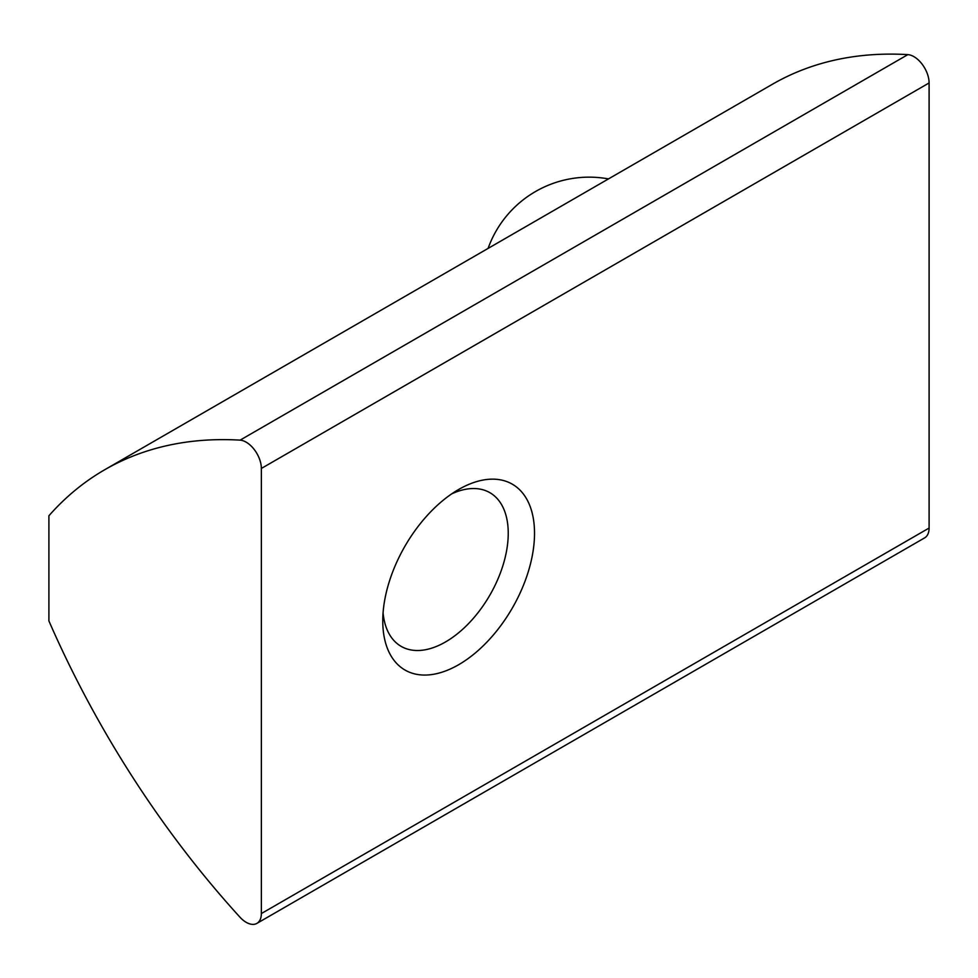 <?xml version="1.0" encoding="UTF-8"?>
<svg xmlns="http://www.w3.org/2000/svg" width="978" height="978" viewBox="0 0 978 978"><rect width="100%" height="100%" fill="white"/><g stroke="black" fill="none" stroke-linecap="round" stroke-linejoin="round"><path stroke-width="1.47" d="M48.9 620.92A643.854 371.738 -120 0 0 240.111 917.352A21.467 12.396 -120 0 0 256.921 923.379A21.467 12.396 -120 0 0 261.358 913.562L261.358 468.462A21.467 12.396 -120 0 0 240.111 440.137L907.853 54.621A643.854 371.738 -120 0 0 772.4 84.267L104.658 469.782A643.854 371.738 -120 0 0 48.9 515.773L48.9 620.92M256.921 923.379L924.65 537.863A21.467 12.396 -120 0 0 929.1 528.047L929.1 82.947A21.467 12.396 -120 0 0 907.853 54.621M458.645 664.722A107.311 61.956 -60 0 1 382.765 620.92A107.311 61.956 -60 0 1 458.645 489.489A107.311 61.956 -60 0 1 534.526 533.291A107.311 61.956 -60 0 1 458.645 664.722M451.763 493.829A88.729 51.223 -60 0 1 489.868 492.68A88.729 51.223 -60 0 1 503.462 563.78A88.729 51.223 -60 0 1 445.503 641.959A88.729 51.223 -60 0 1 401.139 646.36A88.729 51.223 -60 0 1 383.083 612.79M240.111 440.137A643.854 371.738 -120 0 0 104.658 469.782M261.358 913.562L929.1 528.047M261.358 468.462L929.1 82.947M608.475 178.913A107.311 107.311 0 0 0 488.083 248.412"/></g></svg>
